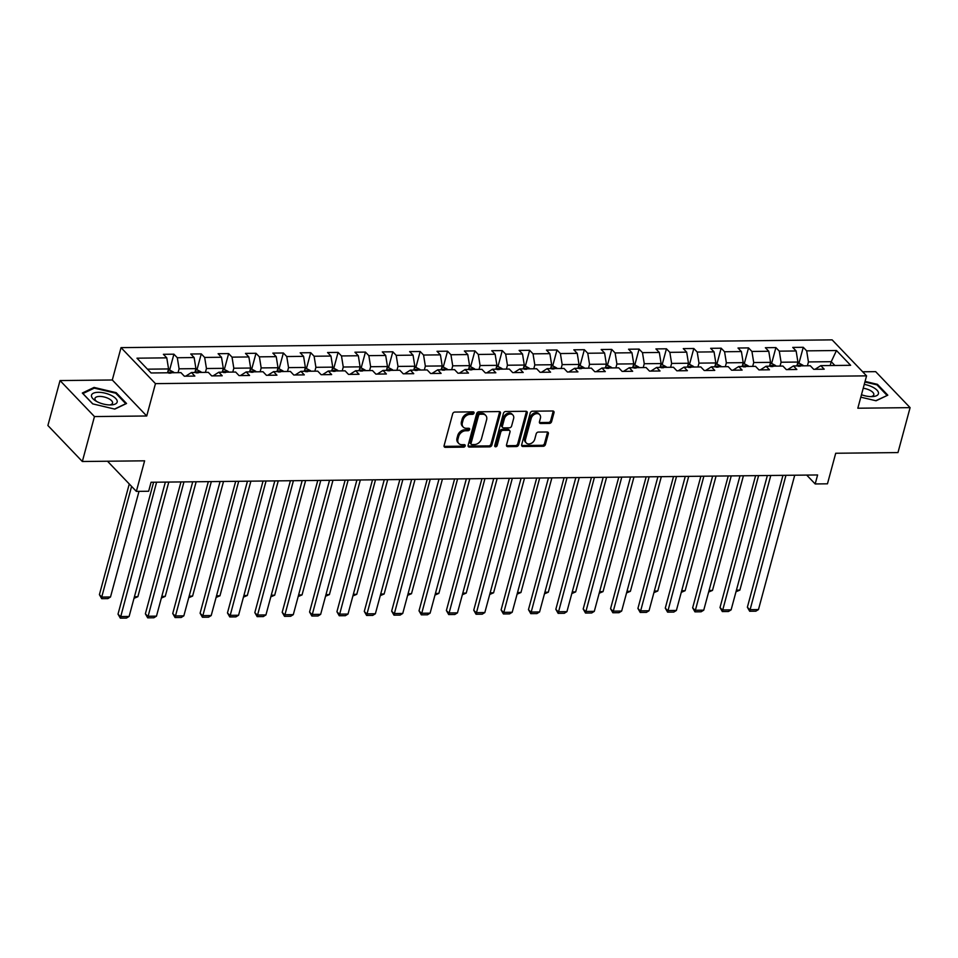 <?xml version="1.0" encoding="UTF-8"?>
<svg xmlns="http://www.w3.org/2000/svg" width="958" height="958" viewBox="0 0 958 958"><rect width="100%" height="100%" fill="white"/><g stroke="black" fill="none" stroke-linecap="round" stroke-linejoin="round"><path stroke-width="1.44" d="M474.03 413.078A1.401 1.054 136.3 0 0 473.168 411.856L454.87 412.06A2.012 1.509 136.3 0 0 452.667 413.844L444.105 445.602A2.012 1.509 136.3 0 0 445.35 447.338L463.648 447.147A1.401 1.054 136.3 0 0 464.307 444.668L461.936 444.704A6.419 4.826 136.3 0 1 458.822 443.494A6.419 4.826 136.3 0 1 457.96 439.111L458.666 436.465A6.419 4.826 136.3 0 1 465.708 430.765L468.067 430.729A1.401 1.054 136.3 0 0 468.737 428.262L466.366 428.286A6.419 4.826 136.3 0 1 463.253 427.076A6.419 4.826 136.3 0 1 462.379 422.706L463.097 420.059A6.419 4.826 136.3 0 1 470.127 414.347L472.498 414.323A1.401 1.054 136.3 0 0 474.03 413.078M463.253 427.076L462.319 426.106A6.419 4.826 136.3 0 1 461.457 421.736L462.163 419.089A6.419 4.826 136.3 0 1 469.204 413.377L471.564 413.353A1.401 1.054 136.3 0 0 473.144 411.856M444.057 446.332A2.012 1.509 136.3 0 0 444.416 446.368L462.714 446.165A1.401 1.054 136.3 0 0 464.295 444.668M458.822 443.494L457.9 442.512A6.419 4.826 136.3 0 1 457.026 438.141L457.744 435.495A6.419 4.826 136.3 0 1 464.774 429.783L467.145 429.759A1.401 1.054 136.3 0 0 468.725 428.262M549.389 423.424A2.012 1.509 136.3 0 0 551.592 421.64L553.999 412.73A2.012 1.509 136.3 0 0 552.754 410.982L532.432 411.21A2.012 1.509 136.3 0 0 530.241 412.994L521.667 444.751A2.012 1.509 136.3 0 0 522.912 446.5L543.234 446.272A2.012 1.509 136.3 0 0 545.425 444.488L548.335 433.723A2.012 1.509 136.3 0 0 547.09 431.986L538.396 432.07A2.012 1.509 136.3 0 0 536.193 433.854L534.756 439.195A5.365 4.036 136.3 0 1 530.983 443.482A5.365 4.036 136.3 0 1 526.265 442.955A5.365 4.036 136.3 0 1 525.547 439.303L531.187 418.395A5.365 4.036 136.3 0 1 534.947 414.107A5.365 4.036 136.3 0 1 539.665 414.634A5.365 4.036 136.3 0 1 540.396 418.287L539.45 421.771A2.012 1.509 136.3 0 0 540.695 423.52L549.389 423.424L548.467 422.454A2.012 1.509 136.3 0 0 550.658 420.67L553.065 411.76A2.012 1.509 136.3 0 0 553.101 411.018M94.459 416.562L146.73 415.988L112.302 379.991L60.031 380.566L94.459 416.562L82.34 461.505L144.61 460.822L136.359 491.382L148.634 491.25L151.065 482.257L817.605 474.964L815.186 483.958L827.461 483.814L835.711 453.254L897.969 452.583L910.1 407.641L875.66 371.644L862.667 371.788M146.73 415.988L155.459 383.631L866.559 375.859L857.829 408.216L910.1 407.641M500.447 413.317A2.012 1.509 136.3 0 0 499.202 411.569L478.892 411.796A2.012 1.509 136.3 0 0 476.689 413.581L468.127 445.338A2.012 1.509 136.3 0 0 469.372 447.075L489.682 446.859A2.012 1.509 136.3 0 0 491.885 445.075L500.447 413.317L499.525 412.347A2.012 1.509 136.3 0 0 499.561 411.605M505.656 411.497L525.978 411.281A2.012 1.509 136.3 0 1 527.223 413.018L518.649 444.787A2.012 1.509 136.3 0 1 516.458 446.56L507.764 446.656A2.012 1.509 136.3 0 1 506.519 444.919L509.991 432.034A2.012 1.509 136.3 0 0 508.746 430.286L502.974 430.358A2.012 1.509 136.3 0 0 500.783 432.13L497.166 445.542A1.401 1.054 136.3 0 1 494.747 445.566L503.465 413.281A2.012 1.509 136.3 0 1 505.656 411.497M82.34 461.505L47.9 425.508L60.031 380.566M155.459 383.631L121.031 347.634L832.119 339.862L866.559 375.859M798.936 363.333L803.259 347.299L792.745 347.419L796.134 350.963L779.297 351.155L775.896 347.598L765.382 347.718L768.771 351.263L751.934 351.454L748.533 347.898L738.007 348.017L741.408 351.562L724.571 351.754L721.17 348.197L710.644 348.317L714.045 351.861L697.208 352.053L693.808 348.496L683.282 348.616L686.682 352.161L669.846 352.352L666.445 348.796L655.919 348.916L659.32 352.46L642.483 352.652L639.082 349.095L628.556 349.215L631.957 352.76L615.12 352.951L611.719 349.395L601.193 349.514L604.594 353.059L587.757 353.251L584.356 349.694L573.83 349.814L577.231 353.358L560.394 353.55L556.993 349.993L546.467 350.113L549.868 353.658L533.031 353.849L529.63 350.293L519.104 350.412L522.505 353.957L505.668 354.149L502.267 350.592L491.741 350.712L495.142 354.256L478.305 354.448L474.905 350.891L464.379 351.011L467.779 354.556L450.943 354.747L447.542 351.191L437.016 351.311L440.417 354.855L423.568 355.047L420.179 351.49L409.653 351.61L413.054 355.155L396.205 355.346L392.816 351.79L382.29 351.909L385.691 355.454L368.842 355.646L365.453 352.089L354.927 352.209L358.328 355.753L341.479 355.945L338.09 352.388L327.564 352.508L330.953 356.053L314.116 356.244L310.727 352.688L300.201 352.807L303.59 356.352L286.753 356.544L283.364 352.987L272.838 353.107L276.227 356.651L259.39 356.843L256.002 353.286L245.476 353.406L248.864 356.951L232.028 357.142L228.639 353.586L218.113 353.706L221.502 357.25L204.665 357.442L201.264 353.885L190.75 354.005L194.139 357.55L177.302 357.741L173.901 354.185L163.387 354.304L166.776 357.849L136.958 358.184L151.101 372.973L180.93 372.638L184.319 376.195L194.845 376.075L191.444 372.53L185.696 376.183M803.259 347.299L806.66 350.856L836.478 350.52L850.632 365.309L820.802 365.645L824.203 369.189L813.677 369.309L810.288 365.752L793.44 365.944L796.84 369.489L786.314 369.608L782.914 366.052L766.077 366.243L769.478 369.788L758.952 369.908L755.551 366.351L738.714 366.543L742.115 370.087L731.589 370.207L728.188 366.651L711.351 366.842L714.752 370.387L704.226 370.506L700.825 366.95L683.988 367.142L687.389 370.686L676.863 370.806L673.462 367.249L656.625 367.441L660.026 370.986L649.5 371.105L646.099 367.549L629.262 367.74L632.663 371.285L622.137 371.405L618.736 367.848L601.899 368.04L605.3 371.584L594.774 371.704L591.373 368.147L574.537 368.339L577.937 371.884L567.411 372.003L564.011 368.447L547.174 368.638L550.575 372.183L540.049 372.303L536.648 368.746L519.811 368.938L523.212 372.482L512.686 372.602L509.285 369.046L492.448 369.237L495.849 372.782L485.323 372.901L481.922 369.345L465.085 369.537L468.486 373.081L457.96 373.201L454.559 369.644L437.722 369.836L441.111 373.381L430.597 373.5L427.196 369.944L410.359 370.135L413.748 373.68L403.234 373.8L399.833 370.243L382.996 370.435L386.385 373.979L375.871 374.099L372.47 370.542L355.634 370.734L359.022 374.279L348.496 374.398L345.108 370.842L328.271 371.033L331.66 374.578L321.134 374.698L317.745 371.141L300.908 371.333L304.297 374.877L293.771 374.997L290.382 371.441L273.545 371.632L276.934 375.177L266.408 375.296L263.019 371.74L246.17 371.932L249.571 375.476L239.045 375.596L235.656 372.039L218.807 372.231L222.208 375.776L211.682 375.895L208.293 372.339L191.444 372.53M780.04 366.088L781.081 362.232L797.918 362.052L796.876 365.908M787.692 369.596L793.44 365.944M797.918 362.052L796.134 350.963M781.081 362.232L779.297 351.155M752.677 366.387L753.718 362.531L770.555 362.352L769.514 366.207M760.317 369.896L766.077 366.243M770.555 362.352L768.771 351.263M753.718 362.531L751.934 351.454M725.314 366.686L726.356 362.831L743.192 362.651L742.151 366.507M732.954 370.195L738.714 366.543M743.192 362.651L741.408 351.562M726.356 362.831L724.571 351.754M697.951 366.986L698.993 363.13L715.83 362.95L714.788 366.806M705.591 370.495L711.351 366.842M715.83 362.95L714.045 351.861M698.993 363.13L697.208 352.053M670.588 367.285L671.63 363.429L688.467 363.25L687.425 367.106M678.228 370.794L683.988 367.142M688.467 363.25L686.682 352.161M671.63 363.429L669.846 352.352M643.225 367.585L644.267 363.729L661.104 363.549L660.062 367.405M650.865 371.093L656.625 367.441M661.104 363.549L659.32 352.46M644.267 363.729L642.483 352.652M615.862 367.884L616.904 364.028L633.741 363.848L632.699 367.704M623.502 371.393L629.262 367.74M633.741 363.848L631.957 352.76M616.904 364.028L615.12 352.951M588.499 368.183L589.541 364.327L606.378 364.148L605.336 368.004M596.139 371.692L601.899 368.04M606.378 364.148L604.594 353.059M589.541 364.327L587.757 353.251M561.137 368.483L562.178 364.627L579.015 364.447L577.973 368.303M568.777 371.991L574.537 368.339M579.015 364.447L577.231 353.358M562.178 364.627L560.394 353.55M533.774 368.782L534.815 364.926L551.652 364.747L550.611 368.602M541.414 372.291L547.174 368.638M551.652 364.747L549.868 353.658M534.815 364.926L533.031 353.849M506.411 369.081L507.441 365.226L524.289 365.046L523.248 368.902M514.051 372.59L519.811 368.938M524.289 365.046L522.505 353.957M507.441 365.226L505.668 354.149M479.048 369.381L480.078 365.525L496.927 365.345L495.885 369.201M486.688 372.89L492.448 369.237M496.927 365.345L495.142 354.256M480.078 365.525L478.305 354.448M451.685 369.68L452.715 365.824L469.564 365.645L468.522 369.501M459.325 373.189L465.085 369.537M469.564 365.645L467.779 354.556M452.715 365.824L450.943 354.747M424.322 369.98L425.352 366.124L442.201 365.944L441.159 369.8M431.962 373.488L437.722 369.836M442.201 365.944L440.417 354.855M425.352 366.124L423.568 355.047M396.947 370.279L397.989 366.423L414.826 366.243L413.796 370.099M404.599 373.788L410.359 370.135M414.826 366.243L413.054 355.155M397.989 366.423L396.205 355.346M369.584 370.578L370.626 366.722L387.463 366.543L386.433 370.399M377.236 374.087L382.996 370.435M387.463 366.543L385.691 355.454M370.626 366.722L368.842 355.646M342.222 370.878L343.263 367.022L360.1 366.842L359.07 370.698M349.874 374.386L355.634 370.734M360.1 366.842L358.328 355.753M343.263 367.022L341.479 355.945M314.859 371.177L315.901 367.321L332.737 367.142L331.707 370.997M322.511 374.686L328.271 371.033M332.737 367.142L330.953 356.053M315.901 367.321L314.116 356.244M287.496 371.476L288.538 367.621L305.374 367.441L304.333 371.297M295.148 374.985L300.908 371.333M305.374 367.441L303.59 356.352M288.538 367.621L286.753 356.544M260.133 371.776L261.175 367.92L278.012 367.74L276.97 371.596M267.785 375.285L273.545 371.632M278.012 367.74L276.227 356.651M261.175 367.92L259.39 356.843M232.77 372.075L233.812 368.219L250.649 368.04L249.607 371.896M240.422 375.584L246.17 371.932M250.649 368.04L248.864 356.951M233.812 368.219L232.028 357.142M205.407 372.375L206.449 368.519L223.286 368.339L222.244 372.195M213.059 375.883L218.807 372.231M223.286 368.339L221.502 357.25M206.449 368.519L204.665 357.442M178.044 372.674L179.086 368.818L195.923 368.638L194.881 372.494M195.923 368.638L194.139 357.55M179.086 368.818L177.302 357.741M147.472 369.165L168.56 368.938L167.518 372.794M168.56 368.938L166.776 357.849M112.302 379.991L121.031 347.634M806.696 475.084L815.186 483.958M107.512 461.229L136.359 491.382M830.203 365.537L831.245 361.681L808.444 361.932L807.402 365.788M834.885 365.489L831.245 361.681L836.478 350.52M815.054 369.297L820.802 365.645M808.444 361.932L806.66 350.856M169.578 370.219L173.901 354.185M196.941 369.92L201.264 353.885M224.304 369.62L228.639 353.586M251.667 369.321L256.002 353.286M279.029 369.022L283.364 352.987M306.392 368.722L310.727 352.688M333.755 368.423L338.09 352.388M361.118 368.123L365.453 352.089M388.493 367.824L392.816 351.79M415.856 367.525L420.179 351.49M443.219 367.225L447.542 351.191M470.582 366.926L474.905 350.891M497.944 366.627L502.267 350.592M525.307 366.327L529.63 350.293M552.67 366.028L556.993 349.993M580.033 365.728L584.356 349.694M607.396 365.429L611.719 349.395M634.759 365.13L639.082 349.095M662.122 364.83L666.445 348.796M689.485 364.531L693.808 348.496M716.847 364.232L721.17 348.197M744.21 363.932L748.533 347.898M771.573 363.633L775.896 347.598M114.804 409.114L126.54 403.498L116.169 392.66L94.064 387.427L82.316 393.031L92.687 403.869L114.804 409.114M860.811 397.163L876.067 400.779L887.803 395.175L877.432 384.338L865.062 381.404M93.812 388.349L94.064 387.427M115.954 393.451L116.169 392.66M877.217 385.128L877.432 384.338M468.079 446.069A2.012 1.509 136.3 0 0 468.438 446.105L488.748 445.889A2.012 1.509 136.3 0 0 490.951 444.105L499.525 412.347M480.114 414.239A1.401 1.054 136.3 0 0 478.581 415.485L471.061 443.362A1.401 1.054 136.3 0 0 471.923 444.584L474.426 444.56A6.419 4.826 136.3 0 0 481.455 438.86L486.604 419.796A6.419 4.826 136.3 0 0 485.73 415.425A6.419 4.826 136.3 0 0 482.616 414.215L480.114 414.239L479.18 413.269A1.401 1.054 136.3 0 0 477.647 414.515L478.581 415.485M471.24 444.32L470.318 443.35A1.401 1.054 136.3 0 1 470.127 442.392L477.647 414.515M485.73 415.425L484.796 414.455A6.419 4.826 136.3 0 0 481.682 413.245L482.616 414.215M479.18 413.269L481.682 413.245M506.471 445.65A2.012 1.509 136.3 0 0 506.83 445.686L515.524 445.59A2.012 1.509 136.3 0 0 517.727 443.805L526.289 412.048A2.012 1.509 136.3 0 0 526.337 411.317M509.716 430.669L508.794 429.699A2.012 1.509 136.3 0 0 507.812 429.316L502.052 429.376A2.012 1.509 136.3 0 0 499.848 431.16L496.232 444.572L497.166 445.542M494.711 445.817A1.401 1.054 136.3 0 0 496.232 444.572M513.596 418.67A5.365 4.036 136.3 0 0 512.865 415.006A5.365 4.036 136.3 0 0 508.147 414.491A5.365 4.036 136.3 0 0 504.387 418.766L502.399 426.13A2.012 1.509 136.3 0 0 503.645 427.879L509.416 427.819A2.012 1.509 136.3 0 0 511.608 426.035L513.596 418.67M512.865 415.006L511.943 414.036A5.365 4.036 136.3 0 0 507.225 413.509A5.365 4.036 136.3 0 0 503.453 417.796L504.387 418.766M502.675 427.507L501.741 426.526A2.012 1.509 136.3 0 1 501.465 425.16L503.453 417.796M539.414 422.514A2.012 1.509 136.3 0 0 539.773 422.55L548.467 422.454M539.665 414.634L538.731 413.652A5.365 4.036 136.3 0 0 534.013 413.126A5.365 4.036 136.3 0 0 530.253 417.413L531.187 418.395M526.265 442.955L525.343 441.985A5.365 4.036 136.3 0 1 524.613 438.321L530.253 417.413M521.631 445.482A2.012 1.509 136.3 0 0 521.978 445.518L542.3 445.302A2.012 1.509 136.3 0 0 544.491 443.518L547.401 432.753A2.012 1.509 136.3 0 0 547.437 432.022M129.27 483.97L99.404 594.655L101.728 597.085L131.593 486.401M168.213 370.231L169.997 370.219L173.614 372.147A5.413 2.778 89.4 0 1 174.045 372.722M139.006 491.346L110.505 596.99L107.859 598.618L101.716 598.678L99.404 594.655M170.919 373.129L168.812 373.153M101.716 598.678L101.728 597.085L110.505 596.99M165.363 482.102L129.114 616.449L120.349 616.545L118.014 614.114L120.325 618.138L156.597 482.197M153.603 482.233L118.014 614.114M129.114 616.449L126.468 618.078L120.325 618.138M117.235 401.677A13.292 5.485 15.1 0 0 104.793 393.091A13.292 5.485 15.1 0 0 91.441 395.57A13.292 5.485 15.1 0 0 95.261 400.636A13.292 5.485 15.1 0 0 111.164 404.923A13.292 5.485 15.1 0 0 117.235 401.677M109.607 404.947A9.101 3.76 15.1 0 0 112.541 403.126A9.101 3.76 15.1 0 0 112.589 402.851A9.101 3.76 15.1 0 0 104.41 397.043A9.101 3.76 15.1 0 0 94.974 398.384A9.101 3.76 15.1 0 0 94.926 398.66A9.101 3.76 15.1 0 0 96.602 401.438M92.806 403.905L82.915 393.558L94.291 388.122L115.714 393.199L125.761 403.701L114.553 409.054M861.47 394.732A13.292 5.485 15.1 0 0 871.648 396.624A13.292 5.485 15.1 0 0 872.427 396.6A13.292 5.485 15.1 0 0 877.803 391.163A13.292 5.485 15.1 0 0 864.26 384.386M886.964 395.57L875.816 400.719M864.894 382.002L876.977 384.865L887.024 395.367M870.87 396.612A9.101 3.76 15.1 0 0 873.804 394.792A9.101 3.76 15.1 0 0 863.218 388.241M195.576 369.932L197.36 369.92L200.976 371.848A5.413 2.778 89.4 0 1 201.408 372.423M168.788 482.066L137.868 596.69L134 598.331M198.282 372.83L196.174 372.854M134.431 596.738L137.868 596.69M222.939 369.632L224.723 369.62L228.339 371.548A5.413 2.778 89.4 0 1 228.77 372.123M196.162 481.766L165.231 596.391L161.363 598.031M225.645 372.53L223.549 372.554M161.794 596.439L165.231 596.391M192.726 481.802L156.477 616.15L147.712 616.245L145.377 613.815L147.688 617.838L183.96 481.898M180.966 481.934L145.377 613.815M156.477 616.15L153.831 617.778L147.688 617.838M220.089 481.503L183.84 615.85L175.075 615.946L172.739 613.515L175.063 617.539L211.323 481.599M208.329 481.635L172.739 613.515M183.84 615.85L181.194 617.479L175.063 617.539M250.301 369.333L252.086 369.321L255.702 371.249A5.413 2.778 89.4 0 1 256.133 371.824M223.525 481.467L192.594 596.092L188.726 597.732M253.008 372.231L250.912 372.255M189.157 596.139L192.594 596.092M277.664 369.034L279.449 369.022L283.065 370.95A5.413 2.778 89.4 0 1 283.496 371.524M250.888 481.167L219.957 595.792L216.089 597.433M280.371 371.932L278.275 371.955M216.52 595.84L219.957 595.792M305.027 368.734L306.823 368.722L310.428 370.65A5.413 2.778 89.4 0 1 310.859 371.225M278.251 480.868L247.32 595.493L243.452 597.133M307.734 371.632L305.638 371.656M243.883 595.541L247.32 595.493M247.451 481.203L211.203 615.551L202.437 615.647L200.102 613.216L202.425 617.239L238.686 481.299M235.692 481.335L200.102 613.216M211.203 615.551L208.557 617.18L202.425 617.239M274.814 480.904L238.566 615.252L229.8 615.347L227.465 612.916L229.788 616.94L266.049 481M263.055 481.036L227.465 612.916M238.566 615.252L235.919 616.88L229.788 616.94M302.177 480.605L265.929 614.952L257.163 615.048L254.828 612.617L257.151 616.641L293.411 480.7M290.418 480.736L254.828 612.617M265.929 614.952L263.282 616.581L257.151 616.641M332.39 368.435L334.186 368.423L337.791 370.351A5.413 2.778 89.4 0 1 338.222 370.926M305.614 480.569L274.683 595.193L270.815 596.834M335.096 371.333L333.001 371.357M271.246 595.241L274.683 595.193M329.54 480.305L293.292 614.653L284.526 614.749L282.191 612.318L284.514 616.341L320.774 480.401M317.781 480.437L282.191 612.318M293.292 614.653L290.645 616.281L284.514 616.341M359.753 368.135L361.549 368.123L365.166 370.051A5.413 2.778 89.4 0 1 365.585 370.626M332.977 480.269L302.045 594.894L298.189 596.535M362.459 371.033L360.364 371.057M298.621 594.942L302.045 594.894M356.903 480.006L320.655 614.353L311.889 614.449L309.566 612.018L311.877 616.042L348.137 480.102M345.143 480.138L309.566 612.018M320.655 614.353L318.008 615.982L311.877 616.042M387.116 367.836L388.912 367.824L392.529 369.752A5.413 2.778 89.4 0 1 392.948 370.327M360.34 479.97L329.408 594.595L325.552 596.235M389.834 370.734L387.727 370.758M325.983 594.643L329.408 594.595M384.266 479.707L348.017 614.054L339.252 614.15L336.929 611.719L339.24 615.743L375.5 479.802M372.506 479.838L336.929 611.719M348.017 614.054L345.371 615.683L339.24 615.743M414.479 367.537L416.275 367.525L419.891 369.453A5.413 2.778 89.4 0 1 420.311 370.027M387.703 479.671L356.771 594.295L352.915 595.936M417.197 370.435L415.089 370.459M353.346 594.343L356.771 594.295M411.641 479.407L375.38 613.755L366.615 613.85L364.291 611.42L366.603 615.443L402.863 479.503M399.869 479.539L364.291 611.42M375.38 613.755L372.734 615.383L366.603 615.443M441.842 367.237L443.638 367.225L447.254 369.153A5.413 2.778 89.4 0 1 447.673 369.728M415.065 479.371L384.134 593.996L380.278 595.636M444.56 370.135L442.452 370.159M380.709 594.044L384.134 593.996M439.004 479.108L402.743 613.455L393.978 613.551L391.654 611.12L393.966 615.144L430.226 479.204M427.232 479.239L391.654 611.12M402.743 613.455L400.109 615.084L393.966 615.144M469.204 366.938L471.001 366.926L474.617 368.854A5.413 2.778 89.4 0 1 475.048 369.429M442.428 479.072L411.497 593.697L407.641 595.337M471.923 369.836L469.815 369.86M408.072 593.744L411.497 593.697M466.366 478.808L430.106 613.156L421.34 613.252L419.017 610.821L421.328 614.844L457.589 478.904M454.595 478.94L419.017 610.821M430.106 613.156L427.472 614.785L421.328 614.844M496.567 366.639L498.364 366.627L501.98 368.555A5.413 2.778 89.4 0 1 502.411 369.129M469.791 478.772L438.86 593.397L435.004 595.038M499.286 369.537L497.178 369.56M435.435 593.445L438.86 593.397M493.729 478.509L457.469 612.857L448.703 612.952L446.38 610.521L448.691 614.545L484.952 478.605M481.958 478.641L446.38 610.521M457.469 612.857L454.834 614.485L448.691 614.545M523.93 366.339L525.726 366.327L529.343 368.255A5.413 2.778 89.4 0 1 529.774 368.83M497.154 478.473L466.223 593.098L462.367 594.738M526.649 369.237L524.541 369.261M462.798 593.146L466.223 593.098M521.092 478.21L484.832 612.557L476.066 612.653L473.743 610.222L476.054 614.246L512.314 478.305M509.321 478.341L473.743 610.222M484.832 612.557L482.197 614.186L476.054 614.246M551.293 366.04L553.089 366.028L556.706 367.956A5.413 2.778 89.4 0 1 557.137 368.531M524.517 478.174L493.586 592.798L489.73 594.439M554.011 368.938L551.904 368.962M490.161 592.846L493.586 592.798M548.455 477.91L512.207 612.258L503.429 612.354L501.106 609.923L503.417 613.946L539.677 478.006M536.696 478.042L501.106 609.923M512.207 612.258L509.56 613.886L503.417 613.946M578.656 365.74L580.452 365.728L584.069 367.656A5.413 2.778 89.4 0 1 584.5 368.231M551.88 477.874L520.948 592.499L517.092 594.14M581.374 368.638L579.267 368.662M517.524 592.547L520.948 592.499M575.818 477.611L539.57 611.958L530.792 612.054L528.469 609.623L530.78 613.647L567.04 477.707M564.058 477.743L528.469 609.623M539.57 611.958L536.923 613.587L530.78 613.647M606.031 365.441L607.815 365.429L611.432 367.357A5.413 2.778 89.4 0 1 611.863 367.932M579.243 477.575L548.311 592.2L544.455 593.84M608.737 368.339L606.63 368.363M544.886 592.248L548.311 592.2M603.181 477.312L566.932 611.659L558.155 611.755L555.832 609.324L558.143 613.348L594.403 477.407M591.421 477.443L555.832 609.324M566.932 611.659L564.286 613.288L558.143 613.348M633.394 365.142L635.178 365.13L638.794 367.058A5.413 2.778 89.4 0 1 639.225 367.632M606.606 477.276L575.674 591.9L571.818 593.541M636.1 368.04L633.992 368.064M572.249 591.948L575.674 591.9M630.544 477.012L594.295 611.36L585.518 611.455L583.194 609.025L585.506 613.048L621.766 477.108M618.784 477.144L583.194 609.025M594.295 611.36L591.649 612.988L585.506 613.048M660.757 364.842L662.541 364.83L666.157 366.758A5.413 2.778 89.4 0 1 666.588 367.333M633.968 476.976L603.037 591.601L599.181 593.241M663.463 367.74L661.355 367.764M599.612 591.649L603.037 591.601M657.906 476.713L621.658 611.06L612.88 611.156L610.557 608.725L612.869 612.749L649.141 476.809M646.147 476.844L610.557 608.725M621.658 611.06L619.012 612.689L612.869 612.749M688.119 364.543L689.904 364.531L693.52 366.459A5.413 2.778 89.4 0 1 693.951 367.034M661.331 476.677L630.4 591.302L626.544 592.942M690.826 367.441L688.718 367.465M626.975 591.349L630.4 591.302M685.269 476.413L649.021 610.761L640.243 610.857L637.92 608.426L640.231 612.449L676.504 476.509M673.51 476.545L637.92 608.426M649.021 610.761L646.375 612.39L640.231 612.449M715.482 364.244L717.267 364.232L720.883 366.148A5.413 2.778 89.4 0 1 721.314 366.734M688.694 476.377L657.763 591.002L653.907 592.643M718.189 367.142L716.081 367.165M654.338 591.05L657.763 591.002M712.632 476.114L676.384 610.462L667.606 610.557L665.283 608.126L667.594 612.15L703.867 476.21M700.873 476.246L665.283 608.126M676.384 610.462L673.737 612.09L667.594 612.15M742.845 363.944L744.629 363.932L748.246 365.848A5.413 2.778 89.4 0 1 748.677 366.435M716.057 476.078L685.126 590.703L681.27 592.343M745.552 366.842L743.444 366.866M681.701 590.751L685.126 590.703M739.995 475.815L703.747 610.162L694.969 610.258L692.646 607.827L694.957 611.851L731.229 475.91M728.236 475.946L692.646 607.827M703.747 610.162L701.1 611.791L694.957 611.851M770.208 363.645L771.992 363.633L775.609 365.549A5.413 2.778 89.4 0 1 776.04 366.136M743.42 475.779L712.489 590.403L708.633 592.044M772.914 366.543L770.807 366.567M709.064 590.451L712.489 590.403M767.358 475.515L731.11 609.863L722.332 609.959L720.009 607.528L722.32 611.551L758.592 475.611M755.599 475.647L720.009 607.528M731.11 609.863L728.463 611.491L722.32 611.551M797.571 363.345L799.355 363.333L802.972 365.249A5.413 2.778 89.4 0 1 803.403 365.836M770.783 475.479L739.863 590.104L735.995 591.745M800.277 366.243L798.17 366.267M736.427 590.152L739.863 590.104M794.721 475.216L758.473 609.563L749.707 609.659L747.372 607.228L749.683 611.252L785.955 475.312M782.961 475.348L747.372 607.228M758.473 609.563L755.826 611.192L749.683 611.252M469.204 413.377L470.127 414.347M462.163 419.089L463.097 420.059M461.457 421.736L462.379 422.706M467.145 429.759L468.067 430.729M464.774 429.783L465.708 430.765M457.744 435.495L458.666 436.465M457.026 438.141L457.96 439.111M462.714 446.165L463.648 447.147M444.416 446.368L445.35 447.338M471.564 413.353L472.498 414.323M490.951 444.105L491.885 445.075M488.748 445.889L489.682 446.859M468.438 446.105L469.372 447.075M470.127 442.392L471.061 443.362M526.289 412.048L527.223 413.018M517.727 443.805L518.649 444.787M515.524 445.59L516.458 446.56M506.83 445.686L507.764 446.656M507.812 429.316L508.746 430.286M502.052 429.376L502.974 430.358M499.848 431.16L500.783 432.13M501.465 425.16L502.399 426.13M539.773 422.55L540.695 423.52M524.613 438.321L525.547 439.303M547.401 432.753L548.335 433.723M544.491 443.518L545.425 444.488M542.3 445.302L543.234 446.272M521.978 445.518L522.912 446.5M553.065 411.76L553.999 412.73M550.658 420.67L551.592 421.64M173.53 372.087L167.698 372.159M200.893 371.788L195.061 371.86M228.255 371.488L222.424 371.56M255.618 371.189L249.787 371.261M282.981 370.89L277.149 370.962M310.344 370.59L304.512 370.662M337.707 370.291L331.875 370.363M365.07 369.992L359.238 370.063M392.433 369.692L386.601 369.764M419.796 369.393L413.964 369.465M447.158 369.093L441.327 369.165M474.521 368.794L468.69 368.866M501.884 368.495L496.052 368.567M529.247 368.195L523.415 368.267M556.61 367.896L550.778 367.968M583.973 367.597L578.141 367.668M611.336 367.297L605.504 367.369M638.699 366.998L632.867 367.07M666.061 366.698L660.23 366.77M693.436 366.399L687.593 366.471M720.799 366.1L714.955 366.172M748.162 365.8L742.318 365.872M775.525 365.501L769.681 365.573M802.888 365.202L797.056 365.273"/></g></svg>
